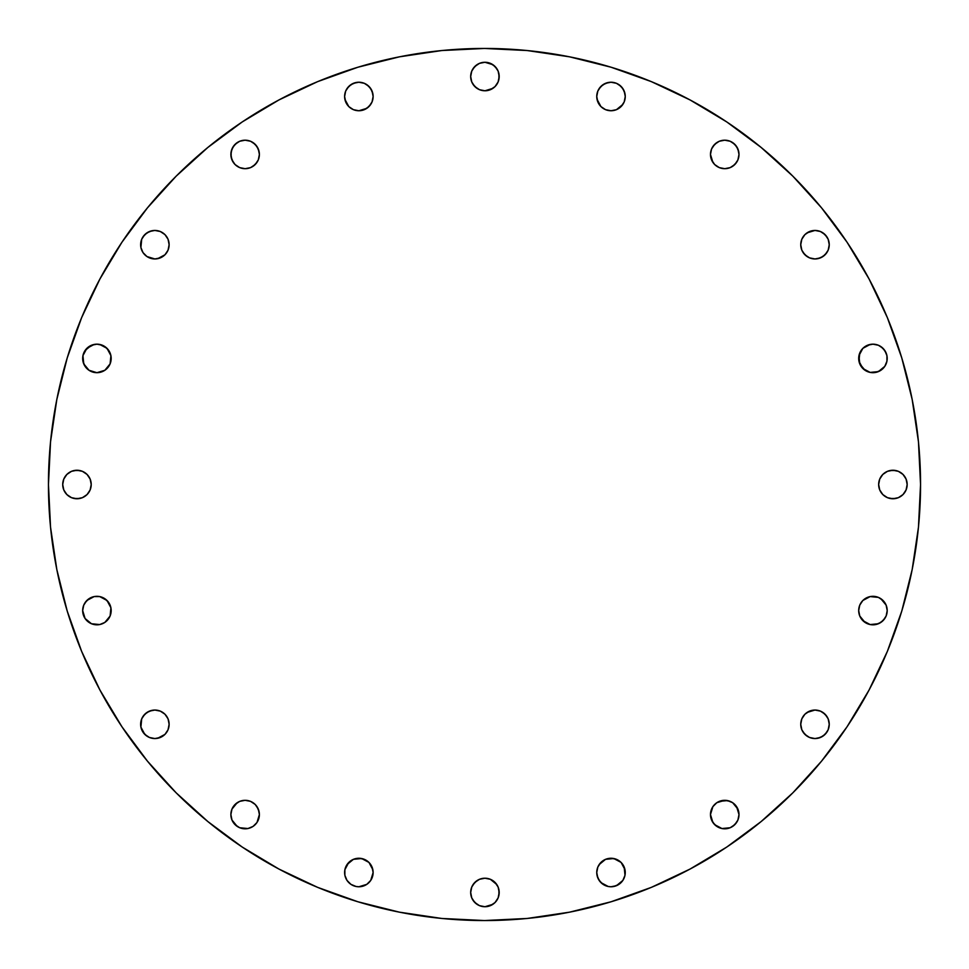 <?xml version="1.0" encoding="UTF-8"?>
<svg xmlns="http://www.w3.org/2000/svg" width="969" height="969" viewBox="0 0 969 969"><rect width="100%" height="100%" fill="white"/><g stroke="black" fill="none" stroke-linecap="round" stroke-linejoin="round"><path stroke-width="1.45" d="M168.049 250.159L169.127 244.697A14.256 14.256 0 0 1 154.883 258.953A14.256 14.256 0 0 1 140.626 244.697A14.256 14.256 0 0 1 154.883 230.44A14.256 14.256 0 0 1 169.127 244.697L168.049 239.246L164.96 234.619L160.333 231.53L154.883 230.44L149.42 231.53L144.793 234.619L141.704 239.246L140.893 247.483L143.024 252.618L146.961 256.555L154.883 258.953L160.333 257.863L164.96 254.774L168.049 250.159L169.127 244.697L168.049 239.246M239.682 167.613L245.133 168.691A14.256 14.256 0 0 1 230.876 154.446A14.256 14.256 0 0 1 245.133 140.19L239.682 141.268L235.055 144.357L231.966 148.984L230.876 154.446L231.966 159.897L235.055 164.524L239.682 167.613L245.133 168.691L250.596 167.613L255.21 164.524L258.299 159.897L259.389 154.446L258.299 148.984L255.21 144.357L250.596 141.268L245.133 140.19A14.256 14.256 0 0 1 259.389 154.446A14.256 14.256 0 0 1 245.133 168.691L250.596 167.613M344.879 99.274L348.779 106.578L353.406 109.667L358.869 110.745A14.256 14.256 0 0 1 344.613 96.488A14.256 14.256 0 0 1 358.869 82.232L353.406 83.322L348.779 86.411L345.691 91.038L344.613 96.488L345.691 101.951L348.779 106.578L353.406 109.667L358.869 110.745L364.32 109.667L368.947 106.578L372.035 101.951L373.126 96.488L372.035 91.038L368.947 86.411L364.32 83.322L358.869 82.232A14.256 14.256 0 0 1 373.126 96.488A14.256 14.256 0 0 1 358.869 110.745L366.791 108.346L370.715 104.41M496.77 84.46A14.256 14.256 0 0 1 470.68 76.527A14.256 14.256 0 0 1 484.936 62.27L479.485 63.36L474.858 66.449L471.77 71.064L470.68 76.527L471.77 81.977L474.858 86.604L479.485 89.693L484.936 90.783L490.387 89.693L495.014 86.604L498.102 81.977L499.192 76.527L498.102 71.064L495.014 66.449L490.387 63.36L484.936 62.27A14.256 14.256 0 0 1 499.192 76.527A14.256 14.256 0 0 1 484.936 90.783L492.858 88.373M597.025 99.274L600.925 106.578L605.552 109.667L611.003 110.745A14.256 14.256 0 0 1 596.747 96.488A14.256 14.256 0 0 1 611.003 82.232L605.552 83.322L600.925 86.411L597.837 91.038L596.747 96.488L597.837 101.951L600.925 106.578L605.552 109.667L611.003 110.745L616.466 109.667L621.093 106.578L624.181 101.951L625.259 96.488L624.181 91.038L621.093 86.411L616.466 83.322L611.003 82.232A14.256 14.256 0 0 1 625.259 96.488A14.256 14.256 0 0 1 611.003 110.745L616.466 109.667L622.861 104.41M719.277 167.613L724.739 168.691A14.256 14.256 0 0 1 710.483 154.446A14.256 14.256 0 0 1 724.739 140.19L719.277 141.268L714.662 144.357L711.573 148.984L710.483 154.446L711.573 159.897L714.662 164.524L719.277 167.613L724.739 168.691L730.19 167.613L734.817 164.524L737.906 159.897L738.996 154.446L737.906 148.984L734.817 144.357L730.19 141.268L724.739 140.19A14.256 14.256 0 0 1 738.996 154.446A14.256 14.256 0 0 1 724.739 168.691L730.19 167.613M801.823 239.246L800.745 244.697A14.256 14.256 0 0 1 814.99 230.44A14.256 14.256 0 0 1 829.246 244.697L828.168 239.246L825.079 234.619L820.452 231.53L814.99 230.44L809.539 231.53L804.912 234.619L801.823 239.246L800.745 244.697L801.823 250.159L804.912 254.774L809.539 257.863L814.99 258.953L820.452 257.863L825.079 254.774L828.168 250.159L829.246 244.697A14.256 14.256 0 0 1 814.99 258.953A14.256 14.256 0 0 1 800.745 244.697L801.823 250.159M872.912 344.177A14.256 14.256 0 0 0 858.691 358.397A14.256 14.256 0 0 1 872.948 344.177A14.256 14.256 0 0 1 887.204 358.433A14.256 14.256 0 0 0 886.926 355.671M872.984 344.177A14.256 14.256 0 0 1 875.71 344.443L878.399 345.255L872.948 344.177L867.485 345.255L862.858 348.343L859.769 352.97L858.958 361.207L862.858 368.511L870.162 372.411L878.399 371.599L884.794 366.355L886.926 361.207L886.926 355.647A14.256 14.256 0 0 0 886.114 352.982L883.025 348.343L878.399 345.255A14.256 14.256 0 0 0 875.734 344.455M878.653 484.5A14.256 14.256 0 0 1 892.909 470.244A14.256 14.256 0 0 1 907.166 484.5L906.076 479.049L902.987 474.422L898.372 471.334L892.909 470.244L887.459 471.334L882.832 474.422L879.743 479.049L878.653 484.5L879.743 489.951L882.832 494.578L887.459 497.666L892.909 498.756L898.372 497.666L902.987 494.578L906.076 489.951L907.166 484.5A14.256 14.256 0 0 1 892.909 498.756A14.256 14.256 0 0 1 878.653 484.5M886.926 607.769A14.256 14.256 0 0 0 886.114 605.116L883.025 600.489L878.399 597.401L870.162 596.589L862.858 600.489L859.769 605.116L858.691 610.567A14.256 14.256 0 0 1 872.948 596.31A14.256 14.256 0 0 1 887.204 610.567A14.256 14.256 0 0 0 886.926 607.817L886.114 605.116A14.256 14.256 0 0 0 858.691 610.543M801.823 718.841L800.745 724.303A14.256 14.256 0 0 1 814.99 710.047A14.256 14.256 0 0 1 829.246 724.303L828.168 718.841L825.079 714.226L820.452 711.137L814.99 710.047L809.539 711.137L804.912 714.226L801.823 718.841L800.745 724.303L801.823 729.754L804.912 734.381L809.539 737.47L814.99 738.56L820.452 737.47L825.079 734.381L828.168 729.754L829.246 724.303A14.256 14.256 0 0 1 814.99 738.56A14.256 14.256 0 0 1 800.745 724.303L801.823 729.754M714.65 804.488A14.256 14.256 0 0 0 711.573 820.016L714.662 824.643L721.953 828.543A14.256 14.256 0 0 0 724.739 828.81A14.256 14.256 0 0 1 710.483 814.554A14.256 14.256 0 0 1 724.739 800.309L716.818 802.707A14.256 14.256 0 0 0 714.674 804.464M724.715 800.309A14.256 14.256 0 0 0 716.842 802.683L712.881 806.644L710.483 814.554L712.881 822.475L716.818 826.412M719.301 827.732A14.256 14.256 0 0 0 721.929 828.531M610.979 858.255A14.256 14.256 0 0 0 608.205 886.49L611.003 886.768A14.256 14.256 0 0 1 596.747 872.512A14.256 14.256 0 0 1 611.003 858.255L605.552 859.333L600.925 862.422L597.837 867.049L596.747 872.512L597.837 877.962L600.925 882.589L608.229 886.49A14.256 14.256 0 0 0 611.003 886.768L616.466 885.678L622.861 880.421L624.993 875.286L624.181 867.049L621.093 862.422L613.789 858.522L605.552 859.333L599.157 864.59M484.936 906.73A14.256 14.256 0 0 1 470.68 892.473A14.256 14.256 0 0 1 484.936 878.217L479.485 879.307L474.858 882.396L471.77 887.023L470.68 892.473L471.77 897.936L474.858 902.551L479.485 905.64L484.936 906.73L490.387 905.64L495.014 902.551L498.102 897.936L499.192 892.473L498.102 887.023L495.014 882.396L490.387 879.307L484.936 878.217A14.256 14.256 0 0 1 499.192 892.473A14.256 14.256 0 0 1 484.936 906.73L492.858 904.331M356.083 886.49L358.869 886.768A14.256 14.256 0 0 1 344.613 872.512A14.256 14.256 0 0 1 358.869 858.255L353.406 859.333L348.779 862.422L344.879 869.726L344.879 875.286L347.011 880.421L350.948 884.358L356.083 886.49A14.256 14.256 0 0 0 358.869 886.768L366.791 884.358L370.715 880.421L373.126 872.512L372.035 867.049L368.947 862.422L361.643 858.522L353.406 859.333L347.011 864.59M358.833 858.255A14.256 14.256 0 0 0 356.071 886.49M250.596 801.387L245.133 800.309A14.256 14.256 0 0 1 259.389 814.554A14.256 14.256 0 0 1 245.133 828.81A14.256 14.256 0 0 1 230.876 814.554A14.256 14.256 0 0 1 245.133 800.309L239.682 801.387L235.055 804.476L231.966 809.103L230.876 814.554L231.966 820.016L235.055 824.643L239.682 827.732L247.919 828.543L253.054 826.412L256.991 822.475L259.389 814.554L258.299 809.103L255.21 804.476L250.596 801.387L245.133 800.309L239.682 801.387M168.049 729.754L169.127 724.303A14.256 14.256 0 0 1 154.883 738.56A14.256 14.256 0 0 1 140.626 724.303A14.256 14.256 0 0 1 154.883 710.047A14.256 14.256 0 0 1 169.127 724.303L168.049 718.841L164.96 714.226L160.333 711.137L154.883 710.047L149.42 711.137L144.793 714.226L141.704 718.841L140.893 727.077L144.793 734.381L149.42 737.47L154.883 738.56L160.333 737.47L164.96 734.381L168.049 729.754L169.127 724.303L168.049 718.841M85.078 602.645L89.015 598.721L94.15 596.589L86.847 600.489L83.758 605.116L82.668 610.567A14.256 14.256 0 0 1 96.924 596.31A14.256 14.256 0 0 1 111.181 610.567A14.256 14.256 0 0 0 99.71 596.589L94.15 596.589A14.256 14.256 0 0 0 82.668 610.531M82.946 355.659A14.256 14.256 0 0 0 82.668 358.397A14.256 14.256 0 0 1 96.924 344.177A14.256 14.256 0 0 1 111.181 358.433A14.256 14.256 0 0 0 99.722 344.443M94.138 344.455A14.256 14.256 0 0 0 82.946 355.635L83.758 363.884L89.015 370.279L96.924 372.69L104.846 370.279L110.103 363.884L110.914 355.647L107.014 348.343L99.71 344.443A14.256 14.256 0 0 0 96.961 344.177M102.387 345.255L96.924 344.177A14.256 14.256 0 0 0 94.163 344.443L86.847 348.343L82.946 355.647L83.758 352.97M66.885 474.422L63.797 479.049L62.706 484.5A14.256 14.256 0 0 1 76.963 470.244A14.256 14.256 0 0 1 91.219 484.5L90.129 479.049L87.04 474.422L82.413 471.334L76.963 470.244L71.5 471.334L66.885 474.422L63.797 479.049L62.706 484.5L63.797 489.951L66.885 494.578L71.5 497.666L76.963 498.756L82.413 497.666L87.04 494.578L90.129 489.951L91.219 484.5A14.256 14.256 0 0 1 76.963 498.756A14.256 14.256 0 0 1 62.706 484.5L63.797 489.951L66.885 494.578M920.55 484.5A436.05 436.05 0 0 1 484.5 920.55A436.05 436.05 0 0 1 48.45 484.5L50.545 441.755L56.832 399.434L67.224 357.924L81.638 317.626L99.94 278.951L121.937 242.238L147.433 207.875L176.164 176.164L207.875 147.433L242.238 121.937L278.951 99.94L317.626 81.638L357.924 67.224L399.434 56.832L441.755 50.545L484.5 48.45L527.245 50.545L569.566 56.832L611.076 67.224L651.374 81.638L690.049 99.94L726.762 121.937L761.125 147.433L792.836 176.164L821.567 207.875L847.063 242.238L869.06 278.951L887.362 317.626L901.776 357.924L912.168 399.434L918.455 441.755L920.55 484.5L918.455 527.245L912.168 569.566L901.776 611.076L887.362 651.374L869.06 690.049L847.063 726.762L821.567 761.125L792.836 792.836L761.125 821.567L726.762 847.063L690.049 869.06L651.374 887.362L611.076 901.776L569.566 912.168L527.245 918.455L484.5 920.55L441.755 918.455L399.434 912.168L357.924 901.776L317.626 887.362L278.951 869.06L242.238 847.063L207.875 821.567L176.164 792.836L147.433 761.125L121.937 726.762L99.94 690.049L81.638 651.374L67.224 611.076L56.832 569.566L50.545 527.245L48.45 484.5A436.05 436.05 0 0 1 484.5 48.45A436.05 436.05 0 0 1 920.55 484.5M886.114 352.97L886.926 355.647L884.794 350.512L880.857 346.575M870.162 596.589L862.858 600.489L859.769 605.116L858.691 610.567L859.769 616.03L862.858 620.657L870.162 624.557L878.399 623.745L883.025 620.657L886.114 616.03L887.204 610.567L886.114 605.116L880.857 598.721M721.953 828.543L730.19 827.732L734.817 824.643L737.906 820.016L738.996 814.554L737.906 809.103L732.661 802.707L727.513 800.576L719.277 801.387M111.181 610.567A14.256 14.256 0 0 1 96.924 624.823A14.256 14.256 0 0 1 82.668 610.567L85.078 618.488L91.474 623.745L99.71 624.557L104.846 622.425L110.103 616.03L110.914 607.793L107.014 600.489L99.71 596.589L102.387 597.401M96.924 344.177L91.474 345.255L85.078 350.512M901.776 611.076L887.362 651.374M726.762 847.063L690.049 869.06M357.924 901.776L317.626 887.362M121.937 726.762L99.94 690.049M67.224 357.924L81.638 317.626M147.433 207.875L176.164 176.164M242.238 121.937L278.951 99.94M611.076 67.224L651.374 81.638M761.125 147.433L792.836 176.164M847.063 242.238L869.06 278.951M140.893 247.483L143.024 252.618L146.961 256.555M149.42 257.863L152.097 258.675M157.656 258.675L164.96 254.774M164.96 234.619L162.792 232.851M160.333 231.53L157.656 230.719M152.097 230.719L146.961 232.851L143.024 236.775M253.054 166.293L256.991 162.356M259.111 151.661L256.991 146.525L253.054 142.588M242.359 140.457L239.682 141.268M237.211 142.588L233.287 146.525L231.155 151.661L231.155 157.22L233.287 162.356M372.035 101.951L372.847 99.274A14.256 14.256 0 0 0 373.126 96.525M372.847 93.714L370.715 88.579L366.791 84.642M356.083 82.51L350.948 84.642L347.011 88.579M345.691 91.038L344.879 93.714M498.914 79.301L498.914 73.741M498.09 71.04A14.256 14.256 0 0 0 496.794 68.617L492.858 64.669L484.936 62.27M477.014 64.669L473.078 68.605M470.958 79.301L471.77 81.977M473.078 84.448L477.014 88.373M624.181 91.038A14.256 14.256 0 0 1 624.981 93.69L622.861 88.579L618.925 84.642M608.229 82.51L603.081 84.642L599.157 88.579M597.837 91.038L597.025 93.714M734.805 164.536A14.256 14.256 0 0 1 732.685 166.28L736.585 162.356M737.906 159.897L738.996 154.446M734.829 164.512A14.256 14.256 0 0 0 738.717 151.673L736.585 146.525L732.661 142.588M721.953 140.457L719.277 141.268M716.818 142.588L712.881 146.525M711.573 148.984L710.761 151.661M710.483 154.446L712.881 162.356M803.144 252.618L807.08 256.555M809.539 257.863L814.99 258.953M817.775 258.675L822.911 256.555L826.848 252.618M828.979 241.923L828.168 239.246M826.848 236.775L822.911 232.851M820.452 231.53L817.775 230.719M814.99 230.44L807.08 232.851M870.162 344.443L862.858 348.343L858.958 355.647L859.769 363.884L865.026 370.279M867.485 371.599L870.162 372.411M875.722 372.411L880.857 370.279L884.794 366.355M879.743 489.951L882.832 494.578M890.136 498.478L895.695 498.478M902.987 494.578L906.076 489.951M906.076 479.049L902.987 474.422M895.695 470.522L890.136 470.522M882.832 474.422L879.743 479.049M887.204 610.567A14.256 14.256 0 0 1 872.948 624.823A14.256 14.256 0 0 1 858.691 610.567L859.769 616.03L865.026 622.425M867.485 623.745L870.162 624.557M875.722 624.557L880.857 622.425L884.794 618.488M878.399 597.401L875.722 596.589M803.144 732.225L807.08 736.149M809.539 737.47L814.99 738.56M817.775 738.281L822.911 736.149L826.848 732.225M828.979 721.517L828.168 718.841M826.848 716.382L822.911 712.445M820.452 711.137L817.775 710.325M814.99 710.047L807.08 712.445M727.513 828.543L730.19 827.732M732.661 826.412L736.585 822.475M737.906 820.016L738.717 817.339M738.996 814.554L736.585 806.644M730.19 801.387L724.739 800.309A14.256 14.256 0 0 1 738.996 814.554A14.256 14.256 0 0 1 724.739 828.81M716.818 802.707L712.881 806.644M711.573 809.103L710.483 814.554M710.761 817.339L711.573 820.016M613.789 886.49L618.925 884.358L622.861 880.421M624.993 869.726L621.093 862.422L616.466 859.333L611.003 858.255A14.256 14.256 0 0 1 625.259 872.512A14.256 14.256 0 0 1 611.003 886.768M597.837 867.049L597.025 869.726M597.025 875.286L599.157 880.421L603.081 884.358M498.914 895.259L498.914 889.699M496.794 884.552L490.387 879.307L484.936 878.217M477.014 880.627L473.078 884.552M470.958 895.259L471.77 897.936M473.078 900.395L477.014 904.331M361.643 886.49L366.791 884.358L370.715 880.421M372.035 877.962L372.847 875.286M372.847 869.726L368.947 862.422L364.32 859.333L358.869 858.255A14.256 14.256 0 0 1 373.126 872.512A14.256 14.256 0 0 1 358.869 886.768M345.691 867.049L344.879 869.726M344.879 875.286L347.011 880.421L350.948 884.358M247.919 828.543L250.596 827.732M253.054 826.412L256.991 822.475M259.111 811.78L256.991 806.644M237.211 802.707L231.966 809.103L230.876 814.554L231.966 820.016L237.211 826.412M140.893 727.077L143.024 732.225L146.961 736.149M149.42 737.47L152.097 738.281M157.656 738.281L164.96 734.381M164.96 714.226L162.792 712.445M160.333 711.137L157.656 710.325M152.097 710.325L146.961 712.445L143.024 716.382M82.946 613.353L85.078 618.488L89.015 622.425M91.474 623.745L94.15 624.557M99.71 624.557L104.846 622.425L108.782 618.488M110.103 616.03L110.914 613.353M110.914 607.793L108.782 602.645L104.846 598.721M83.758 605.116L82.946 607.793M82.946 361.207L85.078 366.355L89.015 370.279M91.474 371.599L94.15 372.411M99.71 372.411L104.846 370.279L108.782 366.355M110.103 363.884L110.914 361.207M110.914 355.647L108.782 350.512L104.846 346.575M74.177 498.478L79.737 498.478M87.04 494.578L90.129 489.951M90.129 479.049L87.04 474.422M79.737 470.522L74.177 470.522M111.181 358.433A14.256 14.256 0 0 1 96.924 372.69A14.256 14.256 0 0 1 82.668 358.433M887.204 358.433A14.256 14.256 0 0 1 872.948 372.69A14.256 14.256 0 0 1 858.691 358.433M724.764 168.691A14.256 14.256 0 0 0 732.637 166.317M738.717 151.648A14.256 14.256 0 0 0 737.906 148.984M730.178 141.268A14.256 14.256 0 0 0 727.549 140.469M727.489 140.457A14.256 14.256 0 0 0 724.739 140.19M611.039 110.745A14.256 14.256 0 0 0 624.993 93.727M616.466 83.322A14.256 14.256 0 0 0 613.813 82.51M613.765 82.51A14.256 14.256 0 0 0 611.003 82.232M496.806 84.424A14.256 14.256 0 0 0 498.09 82.014M498.114 81.953A14.256 14.256 0 0 0 499.192 76.527M496.782 68.593A14.256 14.256 0 0 0 484.972 62.27M358.893 110.745A14.256 14.256 0 0 0 372.847 99.274M373.126 96.452A14.256 14.256 0 0 0 361.667 82.51M361.631 82.51A14.256 14.256 0 0 0 358.869 82.232"/></g></svg>

